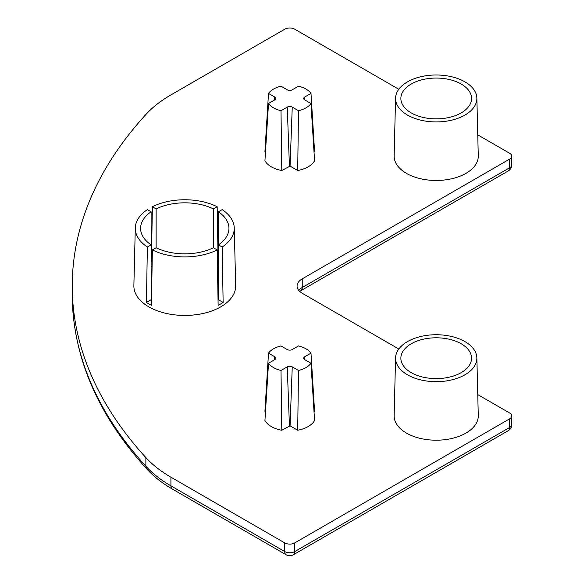 <?xml version="1.0" encoding="UTF-8"?>
<svg xmlns="http://www.w3.org/2000/svg" width="584" height="584" viewBox="0 0 584 584"><rect width="100%" height="100%" fill="white"/><g stroke="black" fill="none" stroke-linecap="round" stroke-linejoin="round"><path stroke-width="0.88" d="M218.044 299.957A44.18 25.506 0 0 0 218.416 299.702L218.416 244.871L222.175 247.039L223.132 302.424A50.83 29.346 180 0 1 218.131 305.315L217.175 249.923L213.416 247.755L213.416 208.911L217.175 206.736L218.131 261.019A50.83 29.346 180 0 1 218.416 261.165M218.416 299.702L223.132 302.424M217.379 261.457L218.131 261.019M151.132 211.795A44.18 25.506 180 0 0 140.591 228.329A44.18 25.506 180 0 0 151.132 244.871L151.132 211.795L147.372 209.627A49.487 28.572 0 0 0 135.298 227.928A49.487 28.572 0 0 0 147.372 247.039L151.132 244.871L151.132 299.702A44.18 25.506 0 0 0 151.512 299.957M218.416 266.632A44.18 25.506 0 0 0 217.452 265.997M152.095 265.997A44.18 25.506 0 0 0 151.132 266.632M151.132 261.165A50.83 29.346 180 0 1 151.417 261.019L152.176 261.457M151.417 261.019L152.373 206.736L156.132 208.911L156.132 247.755L152.373 249.923L151.417 305.315A50.83 29.346 180 0 1 148.832 303.921A50.83 29.346 180 0 1 146.416 302.424L151.132 299.702M146.416 302.424L147.372 247.039M218.416 211.795L218.416 244.871A44.18 25.506 180 0 0 228.957 228.329A44.18 25.506 180 0 0 218.416 211.795L222.175 209.627A49.487 28.572 0 0 1 234.257 227.928L235.673 285.634A50.903 29.39 180 0 1 204.59 313.126A50.903 29.39 180 0 1 148.781 306.834A50.903 29.39 180 0 1 133.875 285.634L135.298 227.928M222.175 247.039A49.487 28.572 0 0 0 234.257 227.928M217.175 206.736A49.487 28.572 0 0 0 152.373 206.736M156.132 208.911A44.18 25.506 180 0 1 213.416 208.911M213.416 247.755A44.18 25.506 180 0 1 156.132 247.755M218.416 269.516A44.18 25.506 0 0 0 217.503 268.917M152.044 268.917A44.18 25.506 0 0 0 151.132 269.516M268.501 93.411A22.973 13.264 180 0 1 280.999 86.198L287.248 89.805A3.533 2.044 0 0 0 292.248 89.805L298.497 86.198A22.973 13.264 180 0 1 310.995 93.411L304.746 97.017A3.533 2.044 0 0 0 303.709 98.528A3.533 2.044 0 0 0 304.746 99.908L310.995 103.514A22.973 13.264 180 0 1 298.497 110.726L292.248 107.12A3.533 2.044 0 0 0 287.248 107.12L280.999 110.726A22.973 13.264 180 0 1 268.501 103.514L274.75 99.908A3.533 2.044 0 0 0 275.787 98.528A3.533 2.044 0 0 0 274.75 97.017L268.501 93.411L264.932 151.592L265.479 151.906M314.017 151.906L314.564 151.592L310.995 93.411M298.497 110.726L297.701 170.513A26.061 15.045 180 0 0 314.564 160.775L310.995 103.514M297.701 170.513L290.065 166.104L281.795 170.513L280.999 110.726M281.795 170.513A26.061 15.045 180 0 1 264.932 160.775L268.501 103.514M310.995 363.255A22.973 13.264 180 0 1 298.497 370.468L292.248 366.861A3.533 2.044 0 0 0 287.248 366.861L280.999 370.468A22.973 13.264 180 0 1 268.501 363.255L274.75 359.642A3.533 2.044 0 0 0 275.787 358.262A3.533 2.044 0 0 0 274.75 356.758L268.501 353.152A22.973 13.264 180 0 1 280.999 345.94L287.248 349.546A3.533 2.044 0 0 0 292.248 349.546L298.497 345.94A22.973 13.264 180 0 1 310.995 353.152L304.746 356.758A3.533 2.044 0 0 0 303.709 358.262A3.533 2.044 0 0 0 304.746 359.642L310.995 363.255L314.564 420.516A26.061 15.045 180 0 1 297.701 430.247L290.065 425.838L281.795 430.247A26.061 15.045 180 0 1 264.932 420.516L268.501 363.255M265.479 411.647L264.932 411.326L268.501 353.152M281.795 430.247L280.999 370.468M297.701 430.247L298.497 370.468M310.995 353.152L314.564 411.326L314.017 411.647M152.373 249.923A49.487 28.572 0 0 0 217.175 249.923M411.216 112.895A35.347 20.403 180 0 1 400.865 98.462A35.347 20.403 180 0 1 436.211 78.059A35.347 20.403 180 0 1 471.558 98.462A35.347 20.403 180 0 1 449.738 117.318A35.347 20.403 180 0 1 411.216 112.895M407.471 115.055A40.646 23.47 0 0 0 452.031 120.078A40.646 23.47 0 0 0 476.858 98.127A40.646 23.47 0 0 0 436.211 74.993A40.646 23.47 0 0 0 395.565 98.127A40.646 23.47 0 0 0 407.471 115.055M476.858 98.127L478.274 155.84A42.07 24.287 180 0 1 452.585 178.558A42.07 24.287 180 0 1 406.464 173.36A42.07 24.287 180 0 1 394.149 155.84L395.565 98.127M411.216 372.628A35.347 20.403 180 0 1 400.865 358.204A35.347 20.403 180 0 1 436.211 337.793A35.347 20.403 180 0 1 471.558 358.204A35.347 20.403 180 0 1 449.738 377.052A35.347 20.403 180 0 1 411.216 372.628M407.471 374.797A40.646 23.47 0 0 0 452.031 379.819A40.646 23.47 0 0 0 476.858 357.868A40.646 23.47 0 0 0 436.211 334.734A40.646 23.47 0 0 0 395.565 357.868A40.646 23.47 0 0 0 407.471 374.797M476.858 357.868L478.274 415.574A42.07 24.287 180 0 1 452.585 438.292A42.07 24.287 180 0 1 406.464 433.094A42.07 24.287 180 0 1 394.149 415.574L395.565 357.868M477.756 134.86L509.693 153.3A7.066 4.081 180 0 1 511.759 156.183A7.066 4.081 180 0 1 509.693 159.067L302.242 278.838A17.673 10.205 0 0 0 297.066 286.05A17.673 10.205 0 0 0 302.242 293.27L398.806 349.013M477.756 394.601L509.693 413.034A7.066 4.081 180 0 1 511.759 415.925A7.066 4.081 180 0 1 509.693 418.808L294.745 542.908A7.066 4.081 180 0 1 284.751 542.908L170.915 477.186A141.386 81.629 180 0 1 145.869 457.579A636.231 367.329 180 0 1 72.241 286.05A636.231 367.329 180 0 1 145.869 114.522A141.386 81.629 180 0 1 170.915 94.922L284.751 29.2A7.066 4.081 180 0 1 294.745 29.2L398.806 89.279M286.211 554.8A7.066 4.081 -60 0 1 284.751 551.566L170.915 485.844A7.066 4.081 120 0 0 172.375 489.078L286.211 554.8A7.066 7.066 0 0 0 293.285 554.8A7.066 4.081 60 0 0 294.745 551.566A7.066 4.081 180 0 1 284.751 551.566L284.751 542.908M300.782 290.73L508.226 170.966A7.066 4.081 -120 0 0 509.693 167.725L302.242 287.496A7.066 4.081 60 0 1 300.782 290.73L299.709 291.416M508.226 170.966A7.066 7.066 0 0 0 511.759 164.841A7.066 4.081 180 0 1 509.693 167.725L509.693 159.067M293.285 554.8L508.226 430.7A7.066 4.081 -120 0 0 509.693 427.466L294.745 551.566L294.745 542.908M508.226 430.7A7.066 7.066 0 0 0 511.759 424.583A7.066 4.081 180 0 1 509.693 427.466L509.693 418.808M304.855 99.966L304.746 97.017M290.065 166.104L292.248 107.12M289.43 166.104L287.248 107.12M274.641 99.966L274.75 97.017M274.641 359.707L274.75 356.758M289.43 425.838L287.248 366.861M290.065 425.838L292.248 366.861M304.855 359.707L304.746 356.758M170.915 477.186L170.915 485.844A141.386 81.629 180 0 1 145.869 466.236A7.066 5.103 137.6 0 0 146.898 469.105C153.774 476.588 162.264 483.245 172.375 489.078M145.869 457.579L145.869 466.236A636.231 367.329 180 0 1 72.241 294.708C72.737 356.729 97.623 414.859 146.898 469.105M302.242 278.838L302.242 287.496A17.673 10.205 0 0 0 298.738 290.379M72.241 286.05L72.241 294.708M511.759 156.183L511.759 164.841M511.759 415.925L511.759 424.583"/></g></svg>
